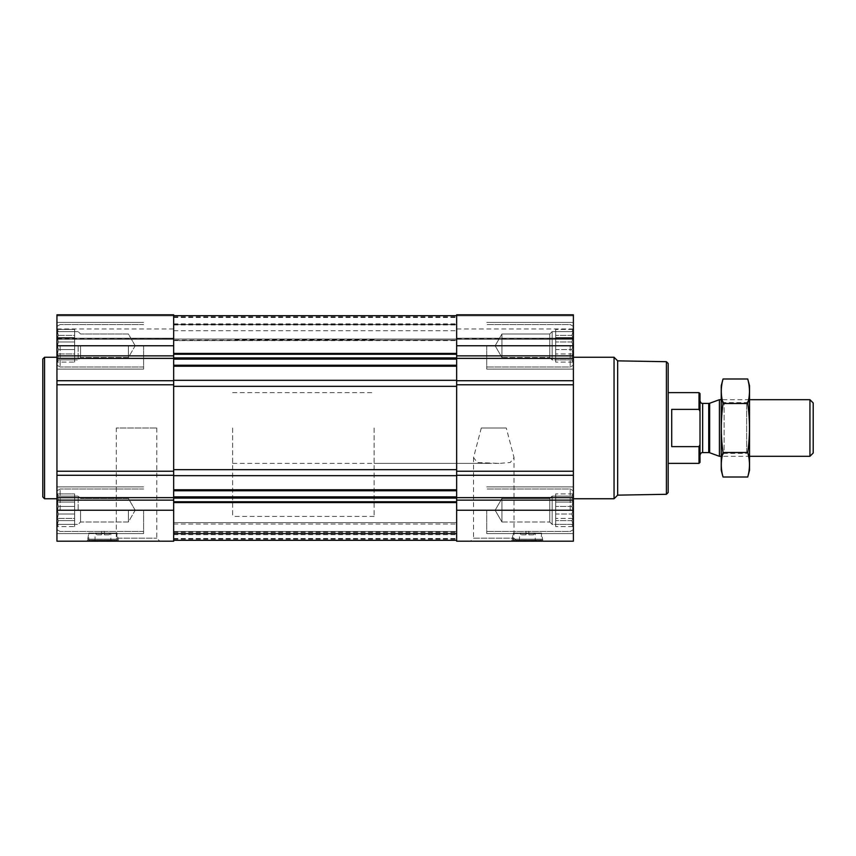 <?xml version="1.0" encoding="UTF-8"?>
<svg xmlns="http://www.w3.org/2000/svg" width="856" height="856" viewBox="0 0 856 856"><rect width="100%" height="100%" fill="white"/><g stroke="black" fill="none" stroke-linecap="round" stroke-linejoin="round"><path stroke-width="0.64" stroke-dasharray="4.28 3.21" d="M481.286 428L506.292 428L514.028 457.543L510.272 462.518L499.38 463.374L477.338 462.529L473.55 457.543L481.286 428L506.292 428M470.522 541.195L517.056 541.195L470.522 541.195L473.55 538.167L514.028 538.167L473.55 538.167L473.55 457.543M56.945 345.76L56.945 314.805L56.945 339.244L56.945 314.805L173.672 314.805L173.672 339.244L173.672 314.805L56.945 314.805L173.672 314.805L173.672 345.76L56.945 345.76L56.945 541.195L173.672 541.195L173.672 475.273L56.945 475.273M58.401 349.548L57.416 345.76L58.401 349.548L57.416 353.924L58.401 349.548L57.416 345.76L58.401 341.972L57.416 345.76L58.401 349.548L57.416 353.924L58.401 356.117L57.416 353.924L58.401 349.548L74.633 349.548L74.633 345.76L57.416 345.76L58.401 341.972L57.416 337.596L58.401 341.972L57.416 345.76L74.633 345.76L74.633 341.972L58.401 341.972L57.416 337.596L58.401 335.402L57.416 337.596L58.401 341.972L74.633 341.972L74.633 337.596L57.416 337.596L58.401 335.402L57.416 331.614L58.401 335.402L57.416 337.596L74.633 337.596L74.633 335.402L58.401 335.402L57.416 331.614L58.401 331.614L57.416 331.614L58.401 335.402L74.633 335.402L74.633 331.614L57.416 331.614L58.401 331.614L57.416 329.421L58.401 331.614L74.633 331.614L58.401 331.614L57.416 329.421L58.401 331.614L74.633 331.614L74.633 329.421L57.416 329.421L56.945 328.608L57.416 329.421L74.633 329.421L74.633 349.548L58.401 349.548L74.633 349.548L74.633 353.924L57.416 353.924L58.401 356.117L57.416 359.905L58.401 356.117L57.416 353.924L74.633 353.924L74.633 356.117L58.401 356.117L57.416 359.905L58.401 359.905L57.416 359.905L58.401 356.117L74.633 356.117L74.633 359.905L57.416 359.905L58.401 359.905L57.416 362.099L58.401 359.905L74.633 359.905L58.401 359.905L57.416 362.099L58.401 359.905L74.633 359.905L74.633 362.099L57.416 362.099L56.945 362.912L57.416 362.099L74.633 362.099L74.633 331.614L74.633 345.76L57.416 345.76L74.633 345.76L74.633 341.972L58.401 341.972L74.633 341.972L74.633 337.596L57.416 337.596L74.633 337.596L74.633 335.402L58.401 335.402L74.633 335.402L74.633 331.614L57.416 331.614L74.633 331.614L58.401 331.614L74.633 331.614L74.633 329.421L74.633 349.548L58.401 349.548M58.401 514.028L57.416 510.24L58.401 514.028L57.416 518.404L58.401 514.028L57.416 510.24L58.401 506.452L57.416 510.24L58.401 514.028L57.416 518.404L58.401 520.598L57.416 518.404L58.401 514.028L74.633 514.028L74.633 510.24L57.416 510.24L58.401 506.452L57.416 502.076L58.401 506.452L57.416 510.24L74.633 510.24L74.633 506.452L58.401 506.452L57.416 502.076L58.401 499.883L57.416 502.076L58.401 506.452L74.633 506.452L74.633 502.076L57.416 502.076L58.401 499.883L57.416 496.095L58.401 499.883L57.416 502.076L74.633 502.076L74.633 499.883L58.401 499.883L57.416 496.095L58.401 496.095L57.416 496.095L58.401 499.883L74.633 499.883L74.633 496.095L57.416 496.095L58.401 496.095L57.416 493.901L58.401 496.095L74.633 496.095L58.401 496.095L57.416 493.901L58.401 496.095L74.633 496.095L74.633 493.901L57.416 493.901L56.945 493.088L57.416 493.901L74.633 493.901L74.633 514.028L58.401 514.028L74.633 514.028L74.633 518.404L57.416 518.404L58.401 520.598L57.416 524.386L58.401 520.598L57.416 518.404L74.633 518.404L74.633 520.598L58.401 520.598L57.416 524.386L58.401 524.386L57.416 524.386L58.401 520.598L74.633 520.598L74.633 524.386L57.416 524.386L58.401 524.386L57.416 526.579L58.401 524.386L74.633 524.386L58.401 524.386L57.416 526.579L58.401 524.386L74.633 524.386L74.633 526.579L57.416 526.579L56.945 527.392L57.416 526.579L74.633 526.579L74.633 496.095L74.633 510.24L57.416 510.24L74.633 510.24L74.633 506.452L58.401 506.452L74.633 506.452L74.633 502.076L57.416 502.076L74.633 502.076L74.633 499.883L58.401 499.883L74.633 499.883L74.633 496.095L57.416 496.095L74.633 496.095L58.401 496.095L74.633 496.095L74.633 493.901L74.633 514.028L58.401 514.028M104.346 534.818L109.054 534.818L104.346 534.818L104.346 533.727L104.346 534.818M572.91 359.905L571.926 359.905L572.91 359.905L571.926 356.117L572.91 359.905L571.926 359.905L572.91 362.099L571.926 359.905L572.91 359.905L571.926 356.117L572.91 353.924L571.926 356.117L572.91 359.905L555.694 359.905L555.694 362.099L555.694 329.421L555.694 362.099L555.694 329.421L555.694 359.905L552.152 359.905L552.152 331.614L552.152 359.905L552.152 331.614L552.152 359.905L549.766 357.519L549.766 334L549.766 357.519L549.766 334L549.766 357.519L501.926 357.519L501.926 334L501.926 357.519L501.926 334L501.926 357.519L495.143 345.76L501.926 334L549.766 334L552.152 331.614L555.694 331.614L555.694 345.76L555.694 331.614L552.152 331.614L549.766 334L501.926 334L495.143 345.76L501.926 357.519L549.766 357.519L552.152 359.905L571.926 359.905L572.91 362.099L571.926 359.905L555.694 359.905L572.91 359.905M571.926 349.548L572.91 353.924L571.926 349.548L572.91 345.76L571.926 349.548L572.91 353.924L571.926 356.117L572.91 353.924L571.926 349.548L572.91 345.76L571.926 341.972L572.91 345.76L571.926 349.548L555.694 349.548L555.694 356.117L555.694 349.548L571.926 349.548M573.381 475.273L573.381 314.805L456.655 314.805L456.655 541.195L573.381 541.195L573.381 475.273L456.655 475.273M572.91 337.596L571.926 341.972L572.91 337.596L571.926 335.402L572.91 337.596L571.926 341.972L572.91 345.76L571.926 341.972L572.91 337.596L571.926 335.402L572.91 331.614L571.926 335.402L572.91 337.596L555.694 337.596L572.91 337.596M571.926 331.614L572.91 331.614L571.926 331.614L572.91 329.421L571.926 331.614L572.91 331.614L571.926 335.402L572.91 331.614L571.926 331.614L572.91 329.421L571.926 331.614L555.694 331.614L571.926 331.614M572.91 524.386L571.926 524.386L572.91 524.386L571.926 520.598L572.91 524.386L571.926 524.386L572.91 526.579L571.926 524.386L572.91 524.386L571.926 520.598L572.91 518.404L571.926 520.598L572.91 524.386L555.694 524.386L555.694 526.579L555.694 493.901L555.694 526.579L555.694 493.901L555.694 524.386L552.152 524.386L552.152 496.095L552.152 524.386L552.152 496.095L552.152 524.386L549.766 522L549.766 498.481L549.766 522L549.766 498.481L549.766 522L501.926 522L501.926 498.481L501.926 522L501.926 498.481L501.926 522L495.143 510.24L501.926 498.481L549.766 498.481L552.152 496.095L555.694 496.095L555.694 510.24L555.694 496.095L552.152 496.095L549.766 498.481L501.926 498.481L495.143 510.24L501.926 522L549.766 522L552.152 524.386L571.926 524.386L572.91 526.579L571.926 524.386L555.694 524.386L572.91 524.386M571.926 514.028L572.91 518.404L571.926 514.028L572.91 510.24L571.926 514.028L572.91 518.404L571.926 520.598L572.91 518.404L571.926 514.028L572.91 510.24L571.926 506.452L572.91 510.24L571.926 514.028L555.694 514.028L555.694 520.598L555.694 514.028L571.926 514.028M572.91 502.076L571.926 506.452L572.91 502.076L571.926 499.883L572.91 502.076L571.926 506.452L572.91 510.24L571.926 506.452L572.91 502.076L571.926 499.883L572.91 496.095L571.926 499.883L572.91 502.076L555.694 502.076L572.91 502.076M571.926 496.095L572.91 496.095L571.926 496.095L572.91 493.901L571.926 496.095L572.91 496.095L571.926 499.883L572.91 496.095L571.926 496.095L572.91 493.901L571.926 496.095L555.694 496.095L571.926 496.095M528.805 534.818L533.513 534.818L528.805 534.818L528.805 533.727L528.805 534.818M173.672 380.321L173.672 366.218L173.672 386.345L173.672 380.321L456.655 380.321L456.655 357.904L456.655 380.321M173.672 339.051L173.672 324.948L173.672 340.602L173.672 339.051L456.655 339.051L456.655 324.948L456.655 340.602L456.655 339.051L173.672 339.051M173.672 475.679L173.672 386.345L173.672 475.679L456.655 475.679L456.655 498.096L456.655 475.679M173.672 540.307L456.655 540.307L456.655 502.579L456.655 540.307L173.672 540.307L456.655 540.307L173.672 540.307L456.655 540.307L173.672 540.307L173.672 531.458L456.655 531.458L173.672 531.458L173.672 540.307L173.672 533.941L456.655 533.941L173.672 533.941L456.655 533.941L173.672 533.941L173.672 533.235L173.672 540.307L173.672 533.941L456.655 533.941L173.672 533.941L456.655 533.941L173.672 533.941L173.672 522.62L456.655 522.62L456.655 524.033L456.655 522.62L173.672 522.62L173.672 540.307L173.672 531.458L456.655 531.458L173.672 531.458L173.672 540.307L173.672 502.579L173.672 540.307L456.655 540.307M573.381 314.805L456.655 314.805L573.381 314.805L573.381 339.244L573.381 314.805M573.381 338.89L573.381 328.961L573.381 338.89L456.655 339.244L456.655 328.961L456.655 338.89L573.381 338.89M511.835 541.195L542.961 541.195L511.835 541.195L511.835 540.125L542.961 540.125L511.835 540.125L512.177 539.173L542.608 539.173L512.177 539.173L513.247 533.128L541.548 533.128L513.247 533.128L513.247 540.275L541.548 540.275L513.247 540.275L513.782 541.195L541.013 541.195L513.782 541.195M573.381 510.24L573.381 533.588L573.381 486.893L573.381 533.588L573.381 486.893L573.381 529.629L573.381 490.852L573.381 529.629L573.381 490.852L573.381 510.24L456.655 510.24M573.381 345.76L573.381 369.107L573.381 322.412L573.381 369.107L573.381 322.412L573.381 365.148L573.381 326.371L573.381 365.148L573.381 326.371L573.381 345.76L456.655 345.76M573.381 428L573.381 498.748L573.381 428M456.655 357.904L456.655 315.693L456.655 357.904L173.672 357.904L173.672 359.135L173.672 315.693L173.672 324.542L456.655 324.542L173.672 324.542L173.672 315.693L173.672 357.904M456.655 340.1L456.655 330.726L456.655 340.1L173.672 340.602L173.672 330.726L173.672 340.1L456.655 340.1M456.655 386.345L456.655 469.655L456.655 386.345L173.672 386.345M456.655 498.096L456.655 502.579L456.655 498.096L173.672 498.096L173.672 496.865L173.672 502.579L173.672 498.096M456.655 533.235L456.655 524.033L456.655 533.235L173.672 533.235L173.672 522.62L456.655 522.62L173.672 522.62L173.672 533.235L456.655 533.235M173.672 366.218L173.672 359.135L173.672 366.218L456.655 366.218M173.672 324.542L456.655 324.542L173.672 324.542M173.672 489.782L173.672 496.865L173.672 489.782L456.655 489.782M173.672 345.76L173.672 475.273M173.672 338.89L173.672 328.961L173.672 338.89L56.945 339.244L56.945 328.961L56.945 338.89L173.672 338.89M87.366 541.195L118.492 541.195L87.366 541.195L87.366 540.125L118.492 540.125L87.366 540.125L87.719 539.173L118.149 539.173L87.719 539.173L88.789 533.128L117.079 533.128L88.789 533.128L88.789 540.275L117.079 540.275L88.789 540.275L89.313 541.195L116.555 541.195L89.313 541.195M113.27 541.195L159.804 541.195L113.27 541.195L116.298 538.167L156.776 538.167L116.298 538.167L116.298 428L156.776 428L116.298 428M56.945 428L56.945 498.748L56.945 428M668.172 363.479L668.172 492.521M668.172 428L668.172 463.374L668.172 428M666.407 361.703L666.407 494.297M617.658 360.858L617.658 495.143M614.052 357.252L614.052 498.748M525.98 534.818L521.283 534.818L525.98 534.818L525.98 533.727L528.805 533.727L525.98 533.727L525.98 534.818M518.554 541.195L536.241 541.195L518.554 541.195L519.506 540.232L535.278 540.232L519.506 540.232L519.506 533.053L535.278 533.053L519.506 533.053L521.283 534.818M528.805 531.287L528.805 533.727L528.805 531.287L525.98 531.287L525.98 533.727L525.98 531.287L528.805 531.287M486.722 510.24L486.722 533.588L486.722 510.24M486.722 345.76L486.722 369.107L486.722 345.76M570.192 510.24L570.192 489.011L570.192 510.24M570.192 345.76L570.192 366.989L570.192 345.76M572.91 510.24L555.694 510.24L572.91 510.24M571.926 506.452L555.694 506.452L571.926 506.452M571.926 499.883L555.694 499.883L571.926 499.883M572.91 493.901L555.694 493.901L572.91 493.901L573.381 493.088L572.91 493.901M572.91 518.404L555.694 518.404L572.91 518.404M571.926 520.598L555.694 520.598L571.926 520.598M572.91 526.579L555.694 526.579L572.91 526.579L573.381 527.392L572.91 526.579M572.91 345.76L555.694 345.76L572.91 345.76M571.926 341.972L555.694 341.972L571.926 341.972M571.926 335.402L555.694 335.402L571.926 335.402M572.91 329.421L555.694 329.421L572.91 329.421L573.381 328.608L572.91 329.421M572.91 353.924L555.694 353.924L572.91 353.924M571.926 356.117L555.694 356.117L571.926 356.117M572.91 362.099L555.694 362.099L572.91 362.099L573.381 362.912L572.91 362.099M44.566 357.252L44.566 498.748M42.8 359.028L42.8 496.972M101.522 534.818L96.814 534.818L101.522 534.818L101.522 533.727L104.346 533.727L101.522 533.727L101.522 534.818M94.085 541.195L111.772 541.195L94.085 541.195L95.048 540.232L110.82 540.232L95.048 540.232L95.048 533.053L110.82 533.053L95.048 533.053L96.814 534.818M104.346 531.287L104.346 533.727L104.346 531.287L101.522 531.287L101.522 533.727L101.522 531.287L104.346 531.287M143.605 510.24L143.605 533.588L143.605 510.24M143.605 345.76L143.605 369.107L143.605 345.76M60.134 510.24L60.134 489.011L60.134 510.24M60.134 345.76L60.134 366.989L60.134 345.76M128.4 510.24L128.4 522L128.4 510.24M80.56 510.24L80.56 522L80.56 510.24M78.174 510.24L78.174 496.095L78.174 510.24M74.633 514.028L74.633 518.404L57.416 518.404L74.633 518.404L74.633 520.598L58.401 520.598L74.633 520.598L74.633 524.386L57.416 524.386L74.633 524.386L58.401 524.386L74.633 524.386L74.633 526.579L74.633 514.028M74.633 510.24L74.633 496.095L74.633 510.24M128.4 345.76L128.4 357.519L128.4 345.76M80.56 345.76L80.56 357.519L80.56 345.76M78.174 345.76L78.174 359.905L78.174 345.76M74.633 349.548L74.633 353.924L57.416 353.924L74.633 353.924L74.633 356.117L58.401 356.117L74.633 356.117L74.633 359.905L57.416 359.905L74.633 359.905L58.401 359.905L74.633 359.905L74.633 362.099L74.633 349.548M74.633 345.76L74.633 359.905L74.633 345.76M374.115 428L374.115 516.425L374.115 428M173.672 428L173.672 516.425L173.672 428M700.005 393.632L700.005 462.368M700.005 428L700.005 455.232L700.005 428M699.01 392.626L699.01 409.371L700.005 411.34M699.01 409.371L671.714 409.371L671.714 446.629L699.01 446.629L699.01 463.374M232.629 428L232.629 516.425L232.629 428M671.714 446.629L671.714 409.371L671.714 446.629M813.2 402.962L813.2 453.038M809.947 399.699L809.947 456.302M719.415 399.699L719.415 456.302M749.535 385.735L749.535 470.265M749.535 456.302L749.535 399.699L749.535 456.302L721.234 456.302L721.234 399.699L721.234 456.302L724.101 453.423L724.101 402.577L724.101 453.423L746.657 453.423L746.657 402.577L746.657 453.423L749.535 456.302M747.727 477.017C750.038 468.842 750.038 460.678 747.727 452.503C750.038 436.378 750.038 420.039 747.727 403.497C750.038 395.322 750.038 387.158 747.727 378.983M747.727 452.503L723.042 452.503C720.72 460.678 720.72 468.842 723.042 477.017M747.727 403.497L723.042 403.497C720.731 419.622 720.731 435.961 723.042 452.503M723.042 378.983C720.72 387.158 720.72 395.322 723.042 403.497M721.234 385.735L721.234 470.265M173.672 324.948L456.655 324.948L173.672 324.948M573.381 500.139L456.655 500.139M573.381 497.636L456.655 497.636M573.381 471.228L456.655 471.228M573.381 384.772L456.655 384.772M573.381 380.727L456.655 380.727M573.381 358.364L456.655 358.364M573.381 355.861L456.655 355.861M573.381 315.843L456.655 315.843L573.381 315.843M573.381 338.206L456.655 338.206L573.381 338.206M173.672 365.223L456.655 365.223M173.672 359.135L456.655 359.135M173.672 354.256L456.655 354.256M173.672 353.421L456.655 353.421M173.672 316.859L456.655 316.859L173.672 316.859M173.672 317.501L456.655 317.501L173.672 317.501M173.672 323.825L456.655 323.825L173.672 323.825M173.672 539.141L456.655 539.141L173.672 539.141M173.672 538.499L456.655 538.499L173.672 538.499M173.672 532.175L456.655 532.175L173.672 532.175M173.672 533.02L456.655 533.02L173.672 533.02M173.672 538.895L456.655 538.895L173.672 538.895M173.672 534.647L456.655 534.647L173.672 534.647M173.672 524.033L456.655 524.033L173.672 524.033M173.672 502.579L456.655 502.579M173.672 501.744L456.655 501.744M173.672 496.865L456.655 496.865M173.672 490.777L456.655 490.777M173.672 469.655L456.655 469.655M173.672 500.139L56.945 500.139M173.672 510.24L56.945 510.24M173.672 497.636L56.945 497.636M173.672 471.228L56.945 471.228M173.672 384.772L56.945 384.772M173.672 380.727L56.945 380.727M173.672 358.364L56.945 358.364M173.672 355.861L56.945 355.861M173.672 315.843L56.945 315.843L173.672 315.843M173.672 338.206L56.945 338.206L173.672 338.206M709.645 403.262L709.645 452.738M708.736 403.411L708.736 452.589M702.658 403.411L702.658 452.589M517.056 541.195L514.028 538.167L514.028 457.543M573.381 339.244L456.655 339.244L573.381 339.244M573.381 328.961L456.655 328.961M173.672 315.693L456.655 315.693M173.672 340.602L456.655 340.602L173.672 340.602M173.672 330.726L456.655 330.726M173.672 339.244L56.945 339.244L173.672 339.244M173.672 328.961L56.945 328.961M542.961 541.195L541.548 533.128L541.013 541.195M533.513 534.818L535.278 533.053L535.278 540.232L536.241 541.195M573.381 486.893L486.722 486.893L573.381 486.893M573.381 533.588L486.722 533.588L573.381 533.588M573.381 322.412L486.722 322.412L573.381 322.412M573.381 369.107L486.722 369.107L573.381 369.107M573.381 490.852L570.192 489.011L486.722 489.011L570.192 489.011L573.381 490.852M573.381 529.629L570.192 531.458L486.722 531.458L570.192 531.458L573.381 529.629M573.381 326.371L570.192 324.542L486.722 324.542L570.192 324.542L573.381 326.371M573.381 365.148L570.192 366.989L486.722 366.989L570.192 366.989L573.381 365.148M156.776 428L156.776 538.167L159.804 541.195M118.492 541.195L117.079 533.128L116.555 541.195M109.054 534.818L110.82 533.053L110.82 540.232L111.772 541.195M143.605 486.893L56.945 486.893L143.605 486.893M143.605 533.588L56.945 533.588L143.605 533.588M143.605 322.412L56.945 322.412L143.605 322.412M143.605 369.107L56.945 369.107L143.605 369.107M143.605 489.011L60.134 489.011L56.945 490.852L60.134 489.011L143.605 489.011M143.605 531.458L60.134 531.458L56.945 529.629L60.134 531.458L143.605 531.458M143.605 324.542L60.134 324.542L56.945 326.371L60.134 324.542L143.605 324.542M143.605 366.989L60.134 366.989L56.945 365.148L60.134 366.989L143.605 366.989M135.184 510.24L128.4 498.481L80.56 498.481L78.174 496.095L74.633 496.095L78.174 496.095L80.56 498.481L128.4 498.481L135.184 510.24L128.4 522L80.56 522L78.174 524.386L74.633 524.386L78.174 524.386L80.56 522L128.4 522L135.184 510.24M135.184 345.76L128.4 334L80.56 334L78.174 331.614L74.633 331.614L78.174 331.614L80.56 334L128.4 334L135.184 345.76L128.4 357.519L80.56 357.519L78.174 359.905L74.633 359.905L78.174 359.905L80.56 357.519L128.4 357.519L135.184 345.76M232.629 392.626L374.115 392.626M232.629 463.374L499.38 463.374M488.209 463.374L374.115 463.374M374.115 339.575L232.629 339.575M374.115 516.425L232.629 516.425M749.535 399.699L721.234 399.699L724.101 402.577L746.657 402.577L749.535 399.699"/><path stroke-width="1.28" d="M573.381 510.24L573.381 314.805L456.655 314.805L456.655 541.195L573.381 541.195L573.381 510.24L456.655 510.24M173.672 314.805L173.672 380.727L56.945 380.727L56.945 314.805L173.672 314.805M173.672 475.273L56.945 475.273L56.945 541.195L173.672 541.195L173.672 380.727M173.672 384.772L56.945 384.772L56.945 380.727M56.945 384.772L56.945 475.273M666.407 361.703L666.407 494.297L668.172 492.521L668.172 363.479L666.407 361.703L617.658 360.858L614.052 357.252L573.381 357.252M666.407 494.297L617.658 495.143L617.658 360.858M617.658 495.143L614.052 498.748L614.052 357.252M56.945 498.748L44.566 498.748L44.566 357.252L56.945 357.252M44.566 498.748L42.8 496.972L42.8 359.028L44.566 357.252M700.005 411.34L699.01 409.371L671.714 409.371L671.714 446.629L699.01 446.629L700.005 444.66L699.01 446.629L699.01 463.374L700.005 462.368L700.005 393.632L699.01 392.626L668.172 392.626M699.01 409.371L699.01 392.626M809.947 399.699L809.947 456.302L813.2 453.038L813.2 402.962L809.947 399.699L749.535 399.699M721.234 456.302L719.415 456.302L719.415 399.699L721.234 399.699M747.727 477.017L749.535 470.265L749.535 385.735L747.727 378.983C750.038 387.158 750.038 395.322 747.727 403.497C750.038 419.622 750.038 435.961 747.727 452.503C750.038 460.678 750.038 468.842 747.727 477.017L723.042 477.017C720.72 468.842 720.72 460.678 723.042 452.503C720.731 436.378 720.731 420.039 723.042 403.497C720.72 395.322 720.72 387.158 723.042 378.983L747.727 378.983M747.727 452.503L723.042 452.503M747.727 403.497L723.042 403.497M723.042 477.017L721.234 470.265L721.234 385.735L723.042 378.983M173.672 489.782L456.655 489.782M173.672 475.679L456.655 475.679M573.381 345.76L456.655 345.76M573.381 355.861L456.655 355.861M573.381 358.364L456.655 358.364M573.381 380.727L456.655 380.727M573.381 384.772L456.655 384.772M573.381 471.228L456.655 471.228M573.381 475.273L456.655 475.273M573.381 497.636L456.655 497.636M573.381 500.139L456.655 500.139M173.672 366.218L456.655 366.218M173.672 380.321L456.655 380.321M173.672 353.421L456.655 353.421M173.672 354.256L456.655 354.256M173.672 357.904L456.655 357.904M173.672 359.135L456.655 359.135M173.672 365.223L456.655 365.223M173.672 386.345L456.655 386.345M173.672 469.655L456.655 469.655M173.672 490.777L456.655 490.777M173.672 496.865L456.655 496.865M173.672 498.096L456.655 498.096M173.672 501.744L456.655 501.744M173.672 502.579L456.655 502.579M173.672 345.76L56.945 345.76M173.672 355.861L56.945 355.861M173.672 358.364L56.945 358.364M173.672 471.228L56.945 471.228M173.672 497.636L56.945 497.636M173.672 500.139L56.945 500.139M173.672 510.24L56.945 510.24M709.645 403.262L708.736 403.411L708.736 452.589L709.645 452.738L709.645 403.262L719.415 399.699M708.736 452.589L702.658 452.589L702.658 403.411C701.449 403.604 700.561 402.716 700.005 400.769M173.672 315.693L456.655 315.693M173.672 540.307L456.655 540.307M614.052 498.748L573.381 498.748M699.01 463.374L668.172 463.374M809.947 456.302L749.535 456.302M709.645 452.738L719.415 456.302M708.736 403.411L702.658 403.411M702.658 452.589C701.449 452.396 700.561 453.284 700.005 455.232"/></g></svg>
